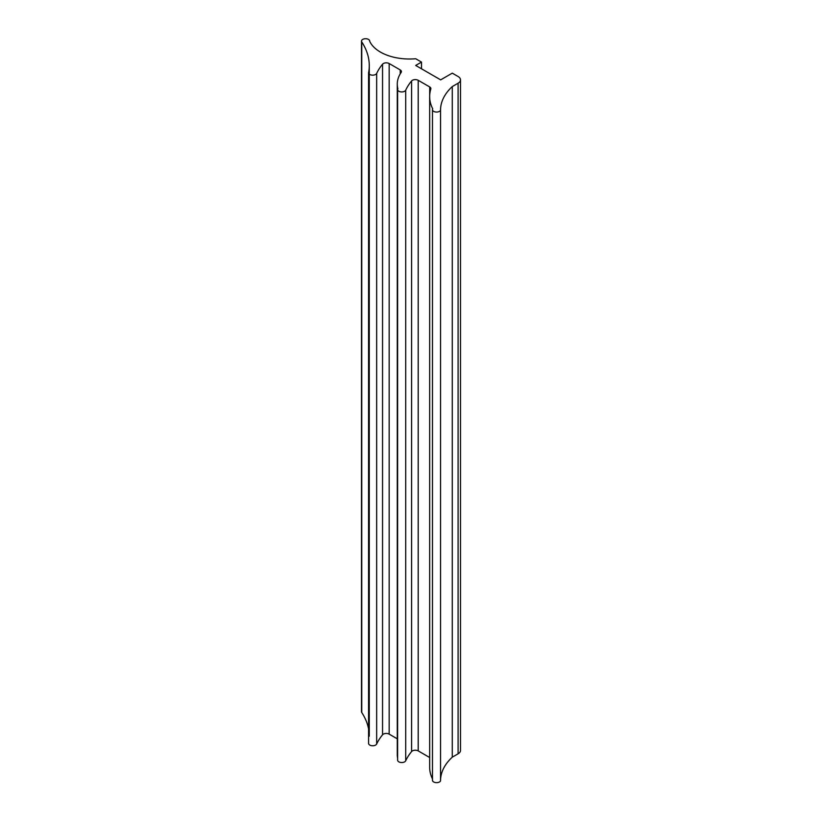 <?xml version="1.0" encoding="UTF-8"?>
<svg xmlns="http://www.w3.org/2000/svg" width="822" height="822" viewBox="0 0 822 822"><rect width="100%" height="100%" fill="white"/><g stroke="black" fill="none" stroke-linecap="round" stroke-linejoin="round"><path stroke-width="1.23" d="M397.879 88.735A54.088 31.226 180 0 1 397.273 84.06A54.088 31.226 180 0 1 401.136 72.48A4.11 2.374 0 0 0 401.424 71.596A4.11 2.374 0 0 0 400.222 69.921L389.166 63.53A4.11 2.374 0 0 0 382.549 64.188A94.037 54.293 0 0 0 376.661 73.415A4.11 2.374 180 0 1 372.161 75.151A4.11 2.374 180 0 1 368.585 72.798A4.11 2.374 180 0 1 368.688 72.295A115.768 66.839 0 0 0 369.263 65.606A115.768 66.839 0 0 0 361.762 41.943A4.11 2.374 180 0 1 361.505 41.1A4.11 2.374 180 0 1 365.605 38.726A4.11 2.374 180 0 1 369.715 41.1A4.11 2.374 180 0 1 369.705 41.285A41.069 23.715 0 0 0 415.696 58.732L421.501 62.092L415.696 65.441L440.674 79.857L452.285 73.148L458.09 76.508A8.21 4.737 180 0 1 460.495 79.857A8.21 4.737 180 0 1 458.09 83.207L452.285 86.567A77.165 44.552 0 0 0 440.541 110.189A77.165 44.552 0 0 0 440.541 110.302A4.11 2.374 180 0 1 436.04 112.039A4.11 2.374 180 0 1 432.475 109.686A4.11 2.374 180 0 1 432.732 108.853A74.751 43.155 180 0 1 429.659 96.616A74.751 43.155 180 0 1 430.82 89.023A4.11 2.374 0 0 0 430.892 88.601A4.11 2.374 0 0 0 429.69 86.927L418.203 80.299A4.11 2.374 0 0 0 411.586 80.957A94.037 54.293 0 0 0 405.698 90.184A4.11 2.374 180 0 1 401.198 91.92A4.11 2.374 180 0 1 397.622 89.567A4.11 2.374 180 0 1 397.879 88.735M397.622 758.223A54.088 31.226 180 0 1 397.273 754.668L397.273 84.06M397.273 738.814L389.166 734.138A4.11 2.374 0 0 0 382.549 734.796A94.037 54.293 0 0 0 376.661 744.013A4.11 2.374 180 0 1 372.161 745.749A4.11 2.374 180 0 1 368.585 743.407L368.585 72.798M368.585 728.98A115.768 66.839 0 0 0 361.762 712.54A4.11 2.374 180 0 1 361.505 711.698L361.505 41.1M421.501 68.791L421.501 62.092M460.495 79.857L460.495 750.455A8.21 4.737 180 0 1 458.09 753.815L452.285 757.165L452.285 86.567M432.475 109.686L432.475 780.284A4.11 2.374 180 0 0 436.04 782.636A4.11 2.374 180 0 0 440.541 780.9L440.541 110.302M452.285 757.165A77.165 44.552 0 0 0 440.541 780.674M432.475 778.948A74.751 43.155 180 0 1 429.659 767.214L429.659 96.616M429.659 757.514L418.203 750.897A4.11 2.374 0 0 0 411.586 751.555A94.037 54.293 0 0 0 405.698 760.782A4.11 2.374 180 0 1 401.198 762.518A4.11 2.374 180 0 1 397.622 760.165L397.622 89.567M400.222 73.888L400.222 69.921M389.166 734.138L389.166 63.53M382.549 734.796L382.549 64.188M376.661 744.013L376.661 73.415M361.762 712.54L361.762 41.943M458.09 753.815L458.09 83.207M429.69 95.434L429.69 86.927M418.203 750.897L418.203 80.299M411.586 751.555L411.586 80.957M405.698 760.782L405.698 90.184M369.263 65.606L369.263 736.204"/></g></svg>
